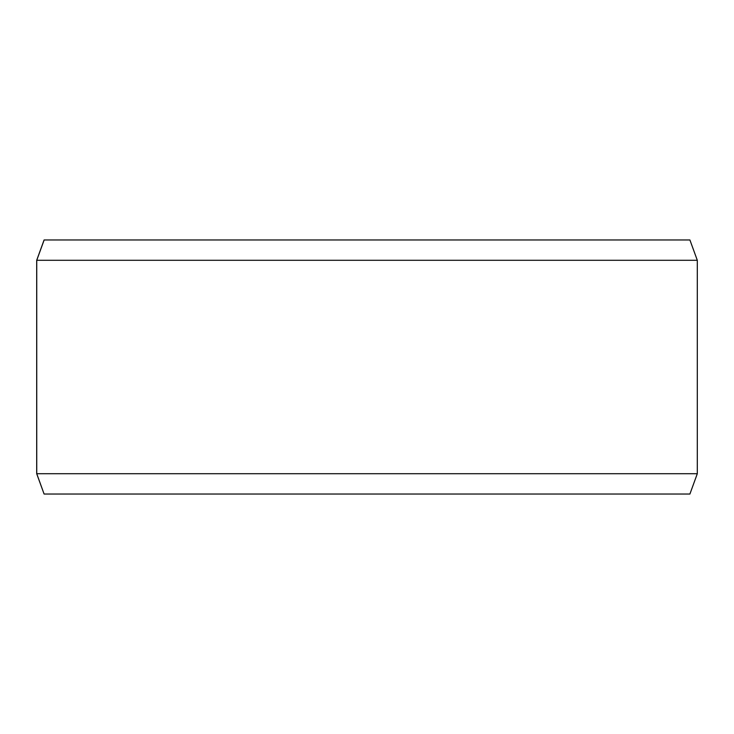 <?xml version="1.0" encoding="UTF-8"?>
<svg xmlns="http://www.w3.org/2000/svg" width="734" height="734" viewBox="0 0 734 734"><rect width="100%" height="100%" fill="white"/><g stroke="black" fill="none" stroke-linecap="round" stroke-linejoin="round"><path stroke-width="1.1" d="M44.15 494.037L689.905 494.037L697.3 473.714L697.3 260.286L689.905 239.963L44.095 239.963L36.7 260.286L36.7 473.714L44.095 494.037L36.746 473.714L36.746 260.286L44.15 239.963M697.3 260.286L36.746 260.286M697.3 473.714L36.746 473.714"/></g></svg>
